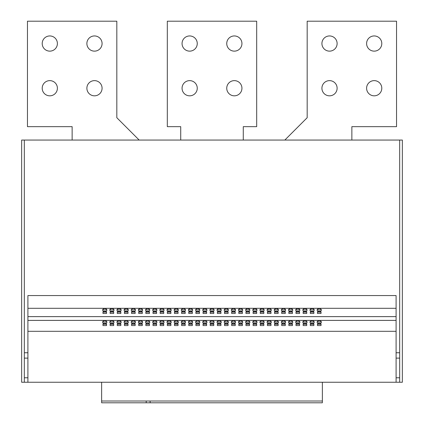 <?xml version="1.0" encoding="UTF-8"?>
<svg xmlns="http://www.w3.org/2000/svg" width="424" height="424" viewBox="0 0 424 424"><rect width="100%" height="100%" fill="white"/><g stroke="black" fill="none" stroke-linecap="round" stroke-linejoin="round"><path stroke-width="0.64" d="M374.201 80.629A7.595 7.595 0 0 0 366.606 88.224A7.595 7.595 0 0 0 374.201 95.824A7.595 7.595 0 0 0 381.796 88.224A7.595 7.595 0 0 0 374.201 80.629M329.517 80.629A7.595 7.595 0 0 0 321.922 88.224A7.595 7.595 0 0 0 329.517 95.824A7.595 7.595 0 0 0 337.117 88.224A7.595 7.595 0 0 0 329.517 80.629M94.483 80.629A7.595 7.595 0 0 0 86.883 88.224A7.595 7.595 0 0 0 94.483 95.824A7.595 7.595 0 0 0 102.078 88.224A7.595 7.595 0 0 0 94.483 80.629M49.799 80.629A7.595 7.595 0 0 0 42.204 88.224A7.595 7.595 0 0 0 49.799 95.824A7.595 7.595 0 0 0 57.394 88.224A7.595 7.595 0 0 0 49.799 80.629M234.339 80.629A7.595 7.595 0 0 0 226.745 88.224A7.595 7.595 0 0 0 234.339 95.824A7.595 7.595 0 0 0 241.94 88.224A7.595 7.595 0 0 0 234.339 80.629M189.661 80.629A7.595 7.595 0 0 0 182.06 88.224A7.595 7.595 0 0 0 189.661 95.824A7.595 7.595 0 0 0 197.255 88.224A7.595 7.595 0 0 0 189.661 80.629M189.661 35.945A7.595 7.595 0 0 0 182.06 43.54A7.595 7.595 0 0 0 189.661 51.14A7.595 7.595 0 0 0 197.255 43.54A7.595 7.595 0 0 0 189.661 35.945M234.339 35.945A7.595 7.595 0 0 0 226.745 43.54A7.595 7.595 0 0 0 234.339 51.14A7.595 7.595 0 0 0 241.94 43.54A7.595 7.595 0 0 0 234.339 35.945M374.201 35.945A7.595 7.595 0 0 0 366.606 43.54A7.595 7.595 0 0 0 374.201 51.14A7.595 7.595 0 0 0 381.796 43.54A7.595 7.595 0 0 0 374.201 35.945M329.517 35.945A7.595 7.595 0 0 0 321.922 43.54A7.595 7.595 0 0 0 329.517 51.14A7.595 7.595 0 0 0 337.117 43.54A7.595 7.595 0 0 0 329.517 35.945M94.483 35.945A7.595 7.595 0 0 0 86.883 43.54A7.595 7.595 0 0 0 94.483 51.14A7.595 7.595 0 0 0 102.078 43.54A7.595 7.595 0 0 0 94.483 35.945M49.799 35.945A7.595 7.595 0 0 0 42.204 43.54A7.595 7.595 0 0 0 49.799 51.14A7.595 7.595 0 0 0 57.394 43.54A7.595 7.595 0 0 0 49.799 35.945M190.551 320.735A2.147 1.378 180 0 0 188.404 322.113A2.147 1.378 180 0 0 190.551 323.491A2.147 1.378 180 0 0 192.697 322.113A2.147 1.378 180 0 0 190.551 320.735M188.691 321.429A2.147 1.378 180 0 0 190.551 322.123A2.147 1.378 180 0 0 192.411 321.429M197.701 320.735A2.147 1.378 180 0 0 195.554 322.113A2.147 1.378 180 0 0 197.701 323.491A2.147 1.378 180 0 0 199.847 322.113A2.147 1.378 180 0 0 197.701 320.735M195.84 321.429A2.147 1.378 180 0 0 197.701 322.123A2.147 1.378 180 0 0 199.561 321.429M176.252 320.735A2.147 1.378 180 0 0 174.11 322.113A2.147 1.378 180 0 0 176.252 323.491A2.147 1.378 180 0 0 178.398 322.113A2.147 1.378 180 0 0 176.252 320.735M174.391 321.429A2.147 1.378 180 0 0 176.252 322.123A2.147 1.378 180 0 0 178.117 321.429M183.401 320.735A2.147 1.378 180 0 0 181.26 322.113A2.147 1.378 180 0 0 183.401 323.491A2.147 1.378 180 0 0 185.548 322.113A2.147 1.378 180 0 0 183.401 320.735M181.541 321.429A2.147 1.378 180 0 0 183.401 322.123A2.147 1.378 180 0 0 185.262 321.429M219.15 320.735A2.147 1.378 180 0 0 217.003 322.113A2.147 1.378 180 0 0 219.15 323.491A2.147 1.378 180 0 0 221.296 322.113A2.147 1.378 180 0 0 219.15 320.735M217.289 321.429A2.147 1.378 180 0 0 219.15 322.123A2.147 1.378 180 0 0 221.01 321.429M226.299 320.735A2.147 1.378 180 0 0 224.153 322.113A2.147 1.378 180 0 0 226.299 323.491A2.147 1.378 180 0 0 228.446 322.113A2.147 1.378 180 0 0 226.299 320.735M224.439 321.429A2.147 1.378 180 0 0 226.299 322.123A2.147 1.378 180 0 0 228.16 321.429M204.85 320.735A2.147 1.378 180 0 0 202.704 322.113A2.147 1.378 180 0 0 204.85 323.491A2.147 1.378 180 0 0 206.997 322.113A2.147 1.378 180 0 0 204.85 320.735M202.99 321.429A2.147 1.378 180 0 0 204.85 322.123A2.147 1.378 180 0 0 206.711 321.429M212 320.735A2.147 1.378 180 0 0 209.853 322.113A2.147 1.378 180 0 0 212 323.491A2.147 1.378 180 0 0 214.147 322.113A2.147 1.378 180 0 0 212 320.735M210.14 321.429A2.147 1.378 180 0 0 212 322.123A2.147 1.378 180 0 0 213.86 321.429M133.359 320.735A2.147 1.378 180 0 0 131.212 322.113A2.147 1.378 180 0 0 133.359 323.491A2.147 1.378 180 0 0 135.5 322.113A2.147 1.378 180 0 0 133.359 320.735M131.493 321.429A2.147 1.378 180 0 0 133.359 322.123A2.147 1.378 180 0 0 135.219 321.429M140.508 320.735A2.147 1.378 180 0 0 138.362 322.113A2.147 1.378 180 0 0 140.508 323.491A2.147 1.378 180 0 0 142.649 322.113A2.147 1.378 180 0 0 140.508 320.735M138.643 321.429A2.147 1.378 180 0 0 140.508 322.123A2.147 1.378 180 0 0 142.369 321.429M119.059 320.735A2.147 1.378 180 0 0 116.913 322.113A2.147 1.378 180 0 0 119.059 323.491A2.147 1.378 180 0 0 121.2 322.113A2.147 1.378 180 0 0 119.059 320.735M117.194 321.429A2.147 1.378 180 0 0 119.059 322.123A2.147 1.378 180 0 0 120.92 321.429M126.209 320.735A2.147 1.378 180 0 0 124.062 322.113A2.147 1.378 180 0 0 126.209 323.491A2.147 1.378 180 0 0 128.35 322.113A2.147 1.378 180 0 0 126.209 320.735M124.343 321.429A2.147 1.378 180 0 0 126.209 322.123A2.147 1.378 180 0 0 128.069 321.429M161.952 320.735A2.147 1.378 180 0 0 159.811 322.113A2.147 1.378 180 0 0 161.952 323.491A2.147 1.378 180 0 0 164.099 322.113A2.147 1.378 180 0 0 161.952 320.735M160.092 321.429A2.147 1.378 180 0 0 161.952 322.123A2.147 1.378 180 0 0 163.818 321.429M169.102 320.735A2.147 1.378 180 0 0 166.961 322.113A2.147 1.378 180 0 0 169.102 323.491A2.147 1.378 180 0 0 171.248 322.113A2.147 1.378 180 0 0 169.102 320.735M167.242 321.429A2.147 1.378 180 0 0 169.102 322.123A2.147 1.378 180 0 0 170.967 321.429M147.653 320.735A2.147 1.378 180 0 0 145.512 322.113A2.147 1.378 180 0 0 147.653 323.491A2.147 1.378 180 0 0 149.799 322.113A2.147 1.378 180 0 0 147.653 320.735M145.792 321.429A2.147 1.378 180 0 0 147.653 322.123A2.147 1.378 180 0 0 149.518 321.429M154.802 320.735A2.147 1.378 180 0 0 152.661 322.113A2.147 1.378 180 0 0 154.802 323.491A2.147 1.378 180 0 0 156.949 322.113A2.147 1.378 180 0 0 154.802 320.735M152.942 321.429A2.147 1.378 180 0 0 154.802 322.123A2.147 1.378 180 0 0 156.668 321.429M304.941 320.735A2.147 1.378 180 0 0 302.8 322.113A2.147 1.378 180 0 0 304.941 323.491A2.147 1.378 180 0 0 307.087 322.113A2.147 1.378 180 0 0 304.941 320.735M303.081 321.429A2.147 1.378 180 0 0 304.941 322.123A2.147 1.378 180 0 0 306.806 321.429M312.091 320.735A2.147 1.378 180 0 0 309.949 322.113A2.147 1.378 180 0 0 312.091 323.491A2.147 1.378 180 0 0 314.237 322.113A2.147 1.378 180 0 0 312.091 320.735M310.23 321.429A2.147 1.378 180 0 0 312.091 322.123A2.147 1.378 180 0 0 313.956 321.429M290.641 320.735A2.147 1.378 180 0 0 288.5 322.113A2.147 1.378 180 0 0 290.641 323.491A2.147 1.378 180 0 0 292.788 322.113A2.147 1.378 180 0 0 290.641 320.735M288.781 321.429A2.147 1.378 180 0 0 290.641 322.123A2.147 1.378 180 0 0 292.507 321.429M297.791 320.735A2.147 1.378 180 0 0 295.65 322.113A2.147 1.378 180 0 0 297.791 323.491A2.147 1.378 180 0 0 299.938 322.113A2.147 1.378 180 0 0 297.791 320.735M295.931 321.429A2.147 1.378 180 0 0 297.791 322.123A2.147 1.378 180 0 0 299.657 321.429M319.24 320.735A2.147 1.378 180 0 0 317.099 322.113A2.147 1.378 180 0 0 319.24 323.491A2.147 1.378 180 0 0 321.387 322.113A2.147 1.378 180 0 0 319.24 320.735M317.38 321.429A2.147 1.378 180 0 0 319.24 322.123A2.147 1.378 180 0 0 321.101 321.429M247.749 320.735A2.147 1.378 180 0 0 245.602 322.113A2.147 1.378 180 0 0 247.749 323.491A2.147 1.378 180 0 0 249.89 322.113A2.147 1.378 180 0 0 247.749 320.735M245.883 321.429A2.147 1.378 180 0 0 247.749 322.123A2.147 1.378 180 0 0 249.609 321.429M254.898 320.735A2.147 1.378 180 0 0 252.752 322.113A2.147 1.378 180 0 0 254.898 323.491A2.147 1.378 180 0 0 257.039 322.113A2.147 1.378 180 0 0 254.898 320.735M253.033 321.429A2.147 1.378 180 0 0 254.898 322.123A2.147 1.378 180 0 0 256.759 321.429M233.449 320.735A2.147 1.378 180 0 0 231.303 322.113A2.147 1.378 180 0 0 233.449 323.491A2.147 1.378 180 0 0 235.596 322.113A2.147 1.378 180 0 0 233.449 320.735M231.589 321.429A2.147 1.378 180 0 0 233.449 322.123A2.147 1.378 180 0 0 235.309 321.429M240.599 320.735A2.147 1.378 180 0 0 238.452 322.113A2.147 1.378 180 0 0 240.599 323.491A2.147 1.378 180 0 0 242.74 322.113A2.147 1.378 180 0 0 240.599 320.735M238.739 321.429A2.147 1.378 180 0 0 240.599 322.123A2.147 1.378 180 0 0 242.459 321.429M276.347 320.735A2.147 1.378 180 0 0 274.201 322.113A2.147 1.378 180 0 0 276.347 323.491A2.147 1.378 180 0 0 278.489 322.113A2.147 1.378 180 0 0 276.347 320.735M274.482 321.429A2.147 1.378 180 0 0 276.347 322.123A2.147 1.378 180 0 0 278.208 321.429M283.492 320.735A2.147 1.378 180 0 0 281.351 322.113A2.147 1.378 180 0 0 283.492 323.491A2.147 1.378 180 0 0 285.638 322.113A2.147 1.378 180 0 0 283.492 320.735M281.631 321.429A2.147 1.378 180 0 0 283.492 322.123A2.147 1.378 180 0 0 285.357 321.429M262.048 320.735A2.147 1.378 180 0 0 259.901 322.113A2.147 1.378 180 0 0 262.048 323.491A2.147 1.378 180 0 0 264.189 322.113A2.147 1.378 180 0 0 262.048 320.735M260.182 321.429A2.147 1.378 180 0 0 262.048 322.123A2.147 1.378 180 0 0 263.908 321.429M269.198 320.735A2.147 1.378 180 0 0 267.051 322.113A2.147 1.378 180 0 0 269.198 323.491A2.147 1.378 180 0 0 271.339 322.113A2.147 1.378 180 0 0 269.198 320.735M267.332 321.429A2.147 1.378 180 0 0 269.198 322.123A2.147 1.378 180 0 0 271.058 321.429M111.91 320.735A2.147 1.378 180 0 0 109.763 322.113A2.147 1.378 180 0 0 111.91 323.491A2.147 1.378 180 0 0 114.051 322.113A2.147 1.378 180 0 0 111.91 320.735M110.044 321.429A2.147 1.378 180 0 0 111.91 322.123A2.147 1.378 180 0 0 113.77 321.429M111.91 308.64A2.147 1.378 180 0 0 109.763 310.018A2.147 1.378 180 0 0 111.91 311.396A2.147 1.378 180 0 0 114.051 310.018A2.147 1.378 180 0 0 111.91 308.64M110.044 309.334A2.147 1.378 180 0 0 111.91 310.029A2.147 1.378 180 0 0 113.77 309.334M104.76 320.735A2.147 1.378 180 0 0 102.613 322.113A2.147 1.378 180 0 0 104.76 323.491A2.147 1.378 180 0 0 106.901 322.113A2.147 1.378 180 0 0 104.76 320.735M102.9 321.429A2.147 1.378 180 0 0 104.76 322.123A2.147 1.378 180 0 0 106.62 321.429M104.76 308.64A2.147 1.378 180 0 0 102.613 310.018A2.147 1.378 180 0 0 104.76 311.396A2.147 1.378 180 0 0 106.901 310.018A2.147 1.378 180 0 0 104.76 308.64M102.9 309.334A2.147 1.378 180 0 0 104.76 310.029A2.147 1.378 180 0 0 106.62 309.334M119.059 308.64A2.147 1.378 180 0 0 116.913 310.018A2.147 1.378 180 0 0 119.059 311.396A2.147 1.378 180 0 0 121.2 310.018A2.147 1.378 180 0 0 119.059 308.64M117.194 309.334A2.147 1.378 180 0 0 119.059 310.029A2.147 1.378 180 0 0 120.92 309.334M126.209 308.64A2.147 1.378 180 0 0 124.062 310.018A2.147 1.378 180 0 0 126.209 311.396A2.147 1.378 180 0 0 128.35 310.018A2.147 1.378 180 0 0 126.209 308.64M124.343 309.334A2.147 1.378 180 0 0 126.209 310.029A2.147 1.378 180 0 0 128.069 309.334M133.359 308.64A2.147 1.378 180 0 0 131.212 310.018A2.147 1.378 180 0 0 133.359 311.396A2.147 1.378 180 0 0 135.5 310.018A2.147 1.378 180 0 0 133.359 308.64M131.493 309.334A2.147 1.378 180 0 0 133.359 310.029A2.147 1.378 180 0 0 135.219 309.334M140.508 308.64A2.147 1.378 180 0 0 138.362 310.018A2.147 1.378 180 0 0 140.508 311.396A2.147 1.378 180 0 0 142.649 310.018A2.147 1.378 180 0 0 140.508 308.64M138.643 309.334A2.147 1.378 180 0 0 140.508 310.029A2.147 1.378 180 0 0 142.369 309.334M147.653 308.64A2.147 1.378 180 0 0 145.512 310.018A2.147 1.378 180 0 0 147.653 311.396A2.147 1.378 180 0 0 149.799 310.018A2.147 1.378 180 0 0 147.653 308.64M145.792 309.334A2.147 1.378 180 0 0 147.653 310.029A2.147 1.378 180 0 0 149.518 309.334M154.802 308.64A2.147 1.378 180 0 0 152.661 310.018A2.147 1.378 180 0 0 154.802 311.396A2.147 1.378 180 0 0 156.949 310.018A2.147 1.378 180 0 0 154.802 308.64M152.942 309.334A2.147 1.378 180 0 0 154.802 310.029A2.147 1.378 180 0 0 156.668 309.334M161.952 308.64A2.147 1.378 180 0 0 159.811 310.018A2.147 1.378 180 0 0 161.952 311.396A2.147 1.378 180 0 0 164.099 310.018A2.147 1.378 180 0 0 161.952 308.64M160.092 309.334A2.147 1.378 180 0 0 161.952 310.029A2.147 1.378 180 0 0 163.818 309.334M169.102 308.64A2.147 1.378 180 0 0 166.961 310.018A2.147 1.378 180 0 0 169.102 311.396A2.147 1.378 180 0 0 171.248 310.018A2.147 1.378 180 0 0 169.102 308.64M167.242 309.334A2.147 1.378 180 0 0 169.102 310.029A2.147 1.378 180 0 0 170.967 309.334M176.252 308.64A2.147 1.378 180 0 0 174.11 310.018A2.147 1.378 180 0 0 176.252 311.396A2.147 1.378 180 0 0 178.398 310.018A2.147 1.378 180 0 0 176.252 308.64M174.391 309.334A2.147 1.378 180 0 0 176.252 310.029A2.147 1.378 180 0 0 178.117 309.334M183.401 308.64A2.147 1.378 180 0 0 181.26 310.018A2.147 1.378 180 0 0 183.401 311.396A2.147 1.378 180 0 0 185.548 310.018A2.147 1.378 180 0 0 183.401 308.64M181.541 309.334A2.147 1.378 180 0 0 183.401 310.029A2.147 1.378 180 0 0 185.262 309.334M190.551 308.64A2.147 1.378 180 0 0 188.404 310.018A2.147 1.378 180 0 0 190.551 311.396A2.147 1.378 180 0 0 192.697 310.018A2.147 1.378 180 0 0 190.551 308.64M188.691 309.334A2.147 1.378 180 0 0 190.551 310.029A2.147 1.378 180 0 0 192.411 309.334M197.701 308.64A2.147 1.378 180 0 0 195.554 310.018A2.147 1.378 180 0 0 197.701 311.396A2.147 1.378 180 0 0 199.847 310.018A2.147 1.378 180 0 0 197.701 308.64M195.84 309.334A2.147 1.378 180 0 0 197.701 310.029A2.147 1.378 180 0 0 199.561 309.334M204.85 308.64A2.147 1.378 180 0 0 202.704 310.018A2.147 1.378 180 0 0 204.85 311.396A2.147 1.378 180 0 0 206.997 310.018A2.147 1.378 180 0 0 204.85 308.64M202.99 309.334A2.147 1.378 180 0 0 204.85 310.029A2.147 1.378 180 0 0 206.711 309.334M212 308.64A2.147 1.378 180 0 0 209.853 310.018A2.147 1.378 180 0 0 212 311.396A2.147 1.378 180 0 0 214.147 310.018A2.147 1.378 180 0 0 212 308.64M210.14 309.334A2.147 1.378 180 0 0 212 310.029A2.147 1.378 180 0 0 213.86 309.334M219.15 308.64A2.147 1.378 180 0 0 217.003 310.018A2.147 1.378 180 0 0 219.15 311.396A2.147 1.378 180 0 0 221.296 310.018A2.147 1.378 180 0 0 219.15 308.64M217.289 309.334A2.147 1.378 180 0 0 219.15 310.029A2.147 1.378 180 0 0 221.01 309.334M226.299 308.64A2.147 1.378 180 0 0 224.153 310.018A2.147 1.378 180 0 0 226.299 311.396A2.147 1.378 180 0 0 228.446 310.018A2.147 1.378 180 0 0 226.299 308.64M224.439 309.334A2.147 1.378 180 0 0 226.299 310.029A2.147 1.378 180 0 0 228.16 309.334M233.449 308.64A2.147 1.378 180 0 0 231.303 310.018A2.147 1.378 180 0 0 233.449 311.396A2.147 1.378 180 0 0 235.596 310.018A2.147 1.378 180 0 0 233.449 308.64M231.589 309.334A2.147 1.378 180 0 0 233.449 310.029A2.147 1.378 180 0 0 235.309 309.334M240.599 308.64A2.147 1.378 180 0 0 238.452 310.018A2.147 1.378 180 0 0 240.599 311.396A2.147 1.378 180 0 0 242.74 310.018A2.147 1.378 180 0 0 240.599 308.64M238.739 309.334A2.147 1.378 180 0 0 240.599 310.029A2.147 1.378 180 0 0 242.459 309.334M247.749 308.64A2.147 1.378 180 0 0 245.602 310.018A2.147 1.378 180 0 0 247.749 311.396A2.147 1.378 180 0 0 249.89 310.018A2.147 1.378 180 0 0 247.749 308.64M245.883 309.334A2.147 1.378 180 0 0 247.749 310.029A2.147 1.378 180 0 0 249.609 309.334M254.898 308.64A2.147 1.378 180 0 0 252.752 310.018A2.147 1.378 180 0 0 254.898 311.396A2.147 1.378 180 0 0 257.039 310.018A2.147 1.378 180 0 0 254.898 308.64M253.033 309.334A2.147 1.378 180 0 0 254.898 310.029A2.147 1.378 180 0 0 256.759 309.334M262.048 308.64A2.147 1.378 180 0 0 259.901 310.018A2.147 1.378 180 0 0 262.048 311.396A2.147 1.378 180 0 0 264.189 310.018A2.147 1.378 180 0 0 262.048 308.64M260.182 309.334A2.147 1.378 180 0 0 262.048 310.029A2.147 1.378 180 0 0 263.908 309.334M269.198 308.64A2.147 1.378 180 0 0 267.051 310.018A2.147 1.378 180 0 0 269.198 311.396A2.147 1.378 180 0 0 271.339 310.018A2.147 1.378 180 0 0 269.198 308.64M267.332 309.334A2.147 1.378 180 0 0 269.198 310.029A2.147 1.378 180 0 0 271.058 309.334M276.347 308.64A2.147 1.378 180 0 0 274.201 310.018A2.147 1.378 180 0 0 276.347 311.396A2.147 1.378 180 0 0 278.489 310.018A2.147 1.378 180 0 0 276.347 308.64M274.482 309.334A2.147 1.378 180 0 0 276.347 310.029A2.147 1.378 180 0 0 278.208 309.334M283.492 308.64A2.147 1.378 180 0 0 281.351 310.018A2.147 1.378 180 0 0 283.492 311.396A2.147 1.378 180 0 0 285.638 310.018A2.147 1.378 180 0 0 283.492 308.64M281.631 309.334A2.147 1.378 180 0 0 283.492 310.029A2.147 1.378 180 0 0 285.357 309.334M290.641 308.64A2.147 1.378 180 0 0 288.5 310.018A2.147 1.378 180 0 0 290.641 311.396A2.147 1.378 180 0 0 292.788 310.018A2.147 1.378 180 0 0 290.641 308.64M288.781 309.334A2.147 1.378 180 0 0 290.641 310.029A2.147 1.378 180 0 0 292.507 309.334M297.791 308.64A2.147 1.378 180 0 0 295.65 310.018A2.147 1.378 180 0 0 297.791 311.396A2.147 1.378 180 0 0 299.938 310.018A2.147 1.378 180 0 0 297.791 308.64M295.931 309.334A2.147 1.378 180 0 0 297.791 310.029A2.147 1.378 180 0 0 299.657 309.334M304.941 308.64A2.147 1.378 180 0 0 302.8 310.018A2.147 1.378 180 0 0 304.941 311.396A2.147 1.378 180 0 0 307.087 310.018A2.147 1.378 180 0 0 304.941 308.64M303.081 309.334A2.147 1.378 180 0 0 304.941 310.029A2.147 1.378 180 0 0 306.806 309.334M312.091 308.64A2.147 1.378 180 0 0 309.949 310.018A2.147 1.378 180 0 0 312.091 311.396A2.147 1.378 180 0 0 314.237 310.018A2.147 1.378 180 0 0 312.091 308.64M310.23 309.334A2.147 1.378 180 0 0 312.091 310.029A2.147 1.378 180 0 0 313.956 309.334M319.24 308.64A2.147 1.378 180 0 0 317.099 310.018A2.147 1.378 180 0 0 319.24 311.396A2.147 1.378 180 0 0 321.387 310.018A2.147 1.378 180 0 0 319.24 308.64M317.38 309.334A2.147 1.378 180 0 0 319.24 310.029A2.147 1.378 180 0 0 321.101 309.334M351.862 140.058L351.862 126.654L396.546 126.654L396.546 21.2L307.177 21.2L307.177 117.718L284.833 140.058M139.167 140.058L116.823 117.718L116.823 21.2L27.454 21.2L27.454 126.654L72.138 126.654L72.138 140.058M399.673 382.247L396.096 382.247L396.096 377.779L399.673 377.779L399.673 382.247L402.355 382.247L402.355 140.058L21.645 140.058L21.645 382.247L24.327 382.247L24.327 377.779L27.905 377.779L27.905 382.247L24.327 382.247M146.211 401.014L146.19 402.8L322.335 402.8L322.367 401.014L101.633 401.014L101.633 382.247M27.905 382.247L396.096 382.247M321.026 313.469L321.026 311.746L317.454 311.746L317.454 313.469L321.026 313.469M317.454 311.746L317.454 312.096L321.026 312.096L321.026 311.746M313.877 313.469L313.877 311.746L310.304 311.746L310.304 313.469L313.877 313.469M310.304 311.746L310.304 312.096L313.877 312.096L313.877 311.746M306.732 313.469L306.732 311.746L303.155 311.746L303.155 313.469L306.732 313.469M303.155 311.746L303.155 312.096L306.732 312.096L306.732 311.746M299.583 313.469L299.583 311.746L296.005 311.746L296.005 313.469L299.583 313.469M296.005 311.746L296.005 312.096L299.583 312.096L299.583 311.746M292.433 313.469L292.433 311.746L288.855 311.746L288.855 313.469L292.433 313.469M288.855 311.746L288.855 312.096L292.433 312.096L292.433 311.746M285.283 313.469L285.283 311.746L281.706 311.746L281.706 313.469L285.283 313.469M281.706 311.746L281.706 312.096L285.283 312.096L285.283 311.746M278.133 313.469L278.133 311.746L274.556 311.746L274.556 313.469L278.133 313.469M274.556 311.746L274.556 312.096L278.133 312.096L278.133 311.746M270.984 313.469L270.984 311.746L267.406 311.746L267.406 313.469L270.984 313.469M267.406 311.746L267.406 312.096L270.984 312.096L270.984 311.746M263.834 313.469L263.834 311.746L260.257 311.746L260.257 313.469L263.834 313.469M260.257 311.746L260.257 312.096L263.834 312.096L263.834 311.746M256.684 313.469L256.684 311.746L253.107 311.746L253.107 313.469L256.684 313.469M253.107 311.746L253.107 312.096L256.684 312.096L256.684 311.746M249.535 313.469L249.535 311.746L245.957 311.746L245.957 313.469L249.535 313.469M245.957 311.746L245.957 312.096L249.535 312.096L249.535 311.746M242.385 313.469L242.385 311.746L238.813 311.746L238.813 313.469L242.385 313.469M238.813 311.746L238.813 312.096L242.385 312.096L242.385 311.746M235.235 313.469L235.235 311.746L231.663 311.746L231.663 313.469L235.235 313.469M231.663 311.746L231.663 312.096L235.235 312.096L235.235 311.746M228.086 313.469L228.086 311.746L224.513 311.746L224.513 313.469L228.086 313.469M224.513 311.746L224.513 312.096L228.086 312.096L228.086 311.746M220.936 313.469L220.936 311.746L217.364 311.746L217.364 313.469L220.936 313.469M217.364 311.746L217.364 312.096L220.936 312.096L220.936 311.746M213.786 313.469L213.786 311.746L210.214 311.746L210.214 313.469L213.786 313.469M210.214 311.746L210.214 312.096L213.786 312.096L213.786 311.746M206.636 313.469L206.636 311.746L203.064 311.746L203.064 313.469L206.636 313.469M203.064 311.746L203.064 312.096L206.636 312.096L206.636 311.746M199.487 313.469L199.487 311.746L195.915 311.746L195.915 313.469L199.487 313.469M195.915 311.746L195.915 312.096L199.487 312.096L199.487 311.746M192.337 313.469L192.337 311.746L188.765 311.746L188.765 313.469L192.337 313.469M188.765 311.746L188.765 312.096L192.337 312.096L192.337 311.746M185.187 313.469L185.187 311.746L181.615 311.746L181.615 313.469L185.187 313.469M181.615 311.746L181.615 312.096L185.187 312.096L185.187 311.746M178.043 313.469L178.043 311.746L174.465 311.746L174.465 313.469L178.043 313.469M174.465 311.746L174.465 312.096L178.043 312.096L178.043 311.746M170.893 313.469L170.893 311.746L167.316 311.746L167.316 313.469L170.893 313.469M167.316 311.746L167.316 312.096L170.893 312.096L170.893 311.746M163.744 313.469L163.744 311.746L160.166 311.746L160.166 313.469L163.744 313.469M160.166 311.746L160.166 312.096L163.744 312.096L163.744 311.746M156.594 313.469L156.594 311.746L153.016 311.746L153.016 313.469L156.594 313.469M153.016 311.746L153.016 312.096L156.594 312.096L156.594 311.746M149.444 313.469L149.444 311.746L145.867 311.746L145.867 313.469L149.444 313.469M145.867 311.746L145.867 312.096L149.444 312.096L149.444 311.746M142.294 313.469L142.294 311.746L138.717 311.746L138.717 313.469L142.294 313.469M138.717 311.746L138.717 312.096L142.294 312.096L142.294 311.746M135.145 313.469L135.145 311.746L131.567 311.746L131.567 313.469L135.145 313.469M131.567 311.746L131.567 312.096L135.145 312.096L135.145 311.746M127.995 313.469L127.995 311.746L124.418 311.746L124.418 313.469L127.995 313.469M124.418 311.746L124.418 312.096L127.995 312.096L127.995 311.746M120.845 313.469L120.845 311.746L117.268 311.746L117.268 313.469L120.845 313.469M117.268 311.746L117.268 312.096L120.845 312.096L120.845 311.746M396.096 358.116L396.096 352.752L399.673 352.752L399.673 358.116L396.096 358.116L396.096 377.779M399.673 377.779L399.673 358.116M24.327 140.058L24.327 377.779M399.673 140.058L399.673 352.752M396.096 352.752L396.096 295.56L27.905 295.56L27.905 352.752L24.327 352.752M24.327 358.116L27.905 358.116L27.905 352.752M27.905 377.779L27.905 358.116M27.905 331.308L396.096 331.308M181.615 323.841L181.615 325.563L185.187 325.563L185.187 323.841L181.615 323.841L181.615 324.19L185.187 324.19L185.187 323.841M188.765 323.841L188.765 325.563L192.337 325.563L192.337 323.841L188.765 323.841L188.765 324.19L192.337 324.19L192.337 323.841M167.316 323.841L167.316 325.563L170.893 325.563L170.893 323.841L167.316 323.841L167.316 324.19L170.893 324.19L170.893 323.841M174.465 323.841L174.465 325.563L178.043 325.563L178.043 323.841L174.465 323.841L174.465 324.19L178.043 324.19L178.043 323.841M210.214 323.841L210.214 325.563L213.786 325.563L213.786 323.841L210.214 323.841L210.214 324.19L213.786 324.19L213.786 323.841M217.364 323.841L217.364 325.563L220.936 325.563L220.936 323.841L217.364 323.841L217.364 324.19L220.936 324.19L220.936 323.841M195.915 323.841L195.915 325.563L199.487 325.563L199.487 323.841L195.915 323.841L195.915 324.19L199.487 324.19L199.487 323.841M203.064 323.841L203.064 325.563L206.636 325.563L206.636 323.841L203.064 323.841L203.064 324.19L206.636 324.19L206.636 323.841M124.418 323.841L124.418 325.563L127.995 325.563L127.995 323.841L124.418 323.841L124.418 324.19L127.995 324.19L127.995 323.841M131.567 323.841L131.567 325.563L135.145 325.563L135.145 323.841L131.567 323.841L131.567 324.19L135.145 324.19L135.145 323.841M110.123 323.841L110.123 325.563L113.696 325.563L113.696 323.841L110.123 323.841L110.123 324.19L113.696 324.19L113.696 323.841M117.268 323.841L117.268 325.563L120.845 325.563L120.845 323.841L117.268 323.841L117.268 324.19L120.845 324.19L120.845 323.841M153.016 323.841L153.016 325.563L156.594 325.563L156.594 323.841L153.016 323.841L153.016 324.19L156.594 324.19L156.594 323.841M160.166 323.841L160.166 325.563L163.744 325.563L163.744 323.841L160.166 323.841L160.166 324.19L163.744 324.19L163.744 323.841M138.717 323.841L138.717 325.563L142.294 325.563L142.294 323.841L138.717 323.841L138.717 324.19L142.294 324.19L142.294 323.841M145.867 323.841L145.867 325.563L149.444 325.563L149.444 323.841L145.867 323.841L145.867 324.19L149.444 324.19L149.444 323.841M296.005 323.841L296.005 325.563L299.583 325.563L299.583 323.841L296.005 323.841L296.005 324.19L299.583 324.19L299.583 323.841M303.155 323.841L303.155 325.563L306.732 325.563L306.732 323.841L303.155 323.841L303.155 324.19L306.732 324.19L306.732 323.841M281.706 323.841L281.706 325.563L285.283 325.563L285.283 323.841L281.706 323.841L281.706 324.19L285.283 324.19L285.283 323.841M288.855 323.841L288.855 325.563L292.433 325.563L292.433 323.841L288.855 323.841L288.855 324.19L292.433 324.19L292.433 323.841M317.454 323.841L317.454 325.563L321.026 325.563L321.026 323.841L317.454 323.841L317.454 324.19L321.026 324.19L321.026 323.841M310.304 323.841L310.304 325.563L313.877 325.563L313.877 323.841L310.304 323.841L310.304 324.19L313.877 324.19L313.877 323.841M238.813 323.841L238.813 325.563L242.385 325.563L242.385 323.841L238.813 323.841L238.813 324.19L242.385 324.19L242.385 323.841M245.957 323.841L245.957 325.563L249.535 325.563L249.535 323.841L245.957 323.841L245.957 324.19L249.535 324.19L249.535 323.841M224.513 323.841L224.513 325.563L228.086 325.563L228.086 323.841L224.513 323.841L224.513 324.19L228.086 324.19L228.086 323.841M231.663 323.841L231.663 325.563L235.235 325.563L235.235 323.841L231.663 323.841L231.663 324.19L235.235 324.19L235.235 323.841M267.406 323.841L267.406 325.563L270.984 325.563L270.984 323.841L267.406 323.841L267.406 324.19L270.984 324.19L270.984 323.841M274.556 323.841L274.556 325.563L278.133 325.563L278.133 323.841L274.556 323.841L274.556 324.19L278.133 324.19L278.133 323.841M253.107 323.841L253.107 325.563L256.684 325.563L256.684 323.841L253.107 323.841L253.107 324.19L256.684 324.19L256.684 323.841M260.257 323.841L260.257 325.563L263.834 325.563L263.834 323.841L260.257 323.841L260.257 324.19L263.834 324.19L263.834 323.841M102.974 323.841L102.974 325.563L106.546 325.563L106.546 323.841L102.974 323.841L102.974 324.19L106.546 324.19L106.546 323.841M27.905 320.39L396.096 320.39M27.905 316.627L396.096 316.627M110.123 311.746L110.123 313.469L113.696 313.469L113.696 311.746L110.123 311.746L110.123 312.096L113.696 312.096L113.696 311.746M102.974 311.746L102.974 313.469L106.546 313.469L106.546 311.746L102.974 311.746L102.974 312.096L106.546 312.096L106.546 311.746M27.905 308.296L396.096 308.296M322.367 401.014L322.367 382.247M146.19 402.8L101.665 402.8L101.633 401.014M150.144 402.8L150.096 401.014M243.281 140.058L243.281 126.654L256.684 126.654L256.684 21.2L167.316 21.2L167.316 126.654L180.719 126.654L180.719 140.058"/></g></svg>
